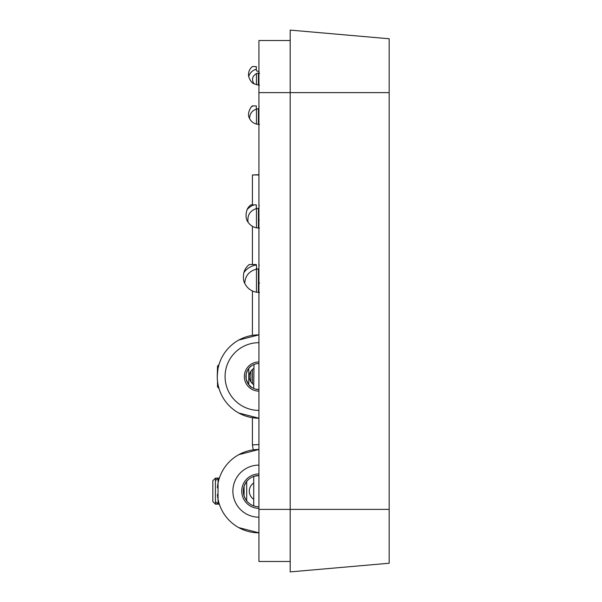 <?xml version="1.0" encoding="UTF-8"?>
<svg xmlns="http://www.w3.org/2000/svg" width="602" height="602" viewBox="0 0 602 602"><rect width="100%" height="100%" fill="white"/><g stroke="black" fill="none" stroke-linecap="round" stroke-linejoin="round"><path stroke-width="0.9" d="M290.187 561.478L258.935 561.478L258.935 40.522L290.187 40.522M290.187 30.1L389.17 38.761L389.17 563.239L290.187 571.9L290.187 30.1M253.72 483.045A9.64 9.64 0 0 0 253.72 499.261M217.39 487.816A41.673 41.673 0 0 1 258.935 449.476L238.753 454.683M238.753 527.615L258.935 532.83A41.673 41.673 0 0 1 217.39 494.49M258.935 508.344A17.195 17.195 0 0 1 241.741 491.149A17.195 17.195 0 0 1 258.935 473.962M258.935 465.105A26.052 26.052 0 0 0 232.884 491.149A26.052 26.052 0 0 0 258.935 517.201M254.119 476.28L258.935 475.52A15.629 15.629 0 0 0 243.306 491.149A15.629 15.629 0 0 0 258.935 506.779M247.768 502.091C247.091 501.857 245.864 499.841 244.088 496.033L244.088 486.273C245.864 482.458 247.091 480.441 247.768 480.208L246.978 481.081L247.768 480.208M247.52 480.471L247.023 481.036M215.433 480.735L215.433 478.123L212.83 480.735L212.83 501.571L215.433 504.175L215.433 480.735L218.037 478.123L218.037 504.175L219.346 504.175M246.692 481.434L246.692 500.864M253.72 368.432A9.64 9.64 0 0 0 253.72 384.648M217.465 372.397L217.262 375.874L217.465 372.397M218.985 364.646L217.518 366.121L217.254 376.536A41.673 41.673 0 0 1 258.935 334.862L238.753 340.07M218.714 365.602C218.225 366.242 217.736 369.884 217.254 376.536A41.673 41.673 0 0 0 258.935 418.217L238.753 413.01M258.935 391.127A14.583 14.583 0 0 1 244.344 376.536A14.583 14.583 0 0 1 258.935 361.952M258.935 342.673A33.862 33.862 0 0 0 225.073 376.536A33.862 33.862 0 0 0 258.935 410.398M258.935 363.518A13.026 13.026 0 0 0 245.909 376.536A13.026 13.026 0 0 0 258.935 389.562L255.248 389.035M246.165 379.132L246.165 373.947C247.64 369.538 249.424 366.836 251.516 365.835L250.139 366.934M251.523 387.252L248.776 384.686L248.776 368.386M251.516 365.828L250.093 366.979M247.67 369.997L246.241 373.631M251.869 387.477C250.176 387.139 248.28 384.354 246.165 379.125M253.72 388.478L253.984 364.496M250.861 371.276L250.861 381.803M218.985 388.433L217.518 386.958L217.518 381.194M258.935 269.222L258.408 269.177L258.408 283.241L259.597 283.015M259.454 292.399L256.46 292.211C251.087 291.18 247.174 288.215 244.736 283.316C243.358 280.923 243.057 277.379 243.848 272.683A15.629 15.629 0 0 1 249.22 264.534L256.324 264.534L256.768 269.124A14.2 14.2 0 0 0 256.46 269.177C249.16 271.073 245.247 275.784 244.736 283.316M258.95 265.888L259.251 264.985M258.408 269.433L258.408 268.974L256.46 269.177A14.2 14.2 0 0 1 256.768 269.124M258.408 292.399L258.408 283.241M258.935 268.959L258.408 268.974M256.422 268.816A0.783 0.783 0 0 1 256.324 268.439A0.783 0.783 0 0 0 256.422 268.816M259.454 228.053L258.408 228.053L258.408 219.926L259.206 219.768M258.935 208.33L256.46 208.548C249.905 210.805 247.113 215.373 248.084 222.243C245.774 219.211 245.428 215.049 247.038 209.737A13.026 13.026 0 0 1 250.786 204.883L256.324 204.883L256.324 207.901L256.888 208.458A11.197 11.197 0 0 0 256.46 208.548A11.197 11.197 0 0 1 256.888 208.458M258.408 228.053L256.46 227.827C252.923 227.082 250.131 225.223 248.084 222.243M258.95 206.238L259.251 205.335M258.408 208.465L258.408 219.926M258.935 108.653L258.408 108.601L258.408 118.519L259.026 118.391M259.454 124.381L258.408 124.381L258.408 118.519M258.408 124.381L256.46 124.095C253.329 123.26 251.034 121.401 249.552 118.519C247.761 115.449 248.287 111.633 251.132 107.066A10.422 10.422 0 0 1 252.351 105.899L256.324 105.899L256.324 109.135L257.107 108.947M258.408 108.781L256.46 109.097C252.005 110.655 249.702 113.793 249.552 118.519M258.935 106.968L259.153 106.321M259.612 73.188L258.408 73.083L258.408 80.134L258.868 80.036A325.599 94.988 86 0 0 258.935 79.449M259.454 85.048L258.408 85.048L258.408 80.134M258.408 85.048L253.961 83.798C251.764 82.925 250.003 80.51 248.694 76.559A10.422 10.422 0 0 1 252.351 66.566L256.324 66.566L256.324 70.442L257.107 71.217L258.935 71.217M258.514 73.09A6.509 6.509 0 0 1 258.935 73.083A6.509 6.509 0 0 0 258.514 73.09L258.408 73.098A6.509 6.509 0 0 0 256.46 73.564A6.509 6.509 0 0 1 258.408 73.098L256.46 73.564C252.276 76.161 251.44 79.569 253.961 83.798M258.935 72.338L259.153 71.691M258.935 174.964L252.419 174.964L252.419 204.883M252.419 226.322L252.419 264.534M252.419 290.984L252.419 335.374M252.419 369.432L252.419 383.647M252.419 417.705L252.419 444.87L253.239 449.867M258.935 444.562L252.419 444.87L253.246 449.905M252.419 174.964L258.935 174.708M258.935 509.382L389.17 509.382M389.17 92.618L258.935 92.618M243.848 272.683A18.361 18.361 0 0 1 256.324 264.978M256.46 292.211L256.46 269.177M258.408 269.034L258.935 269.124M247.038 209.737A15.366 15.366 0 0 1 254.097 204.883M256.46 227.827L256.46 208.548M251.132 107.066A13.553 13.553 0 0 1 253.133 105.899M256.46 124.095L256.46 109.097M248.694 76.559A10.678 10.678 0 0 1 256.324 69.238M256.46 84.762L256.46 73.564M253.72 505.883L253.72 476.415M215.433 478.123L219.346 478.123M215.433 501.571L218.037 504.175L215.433 504.175"/></g></svg>
